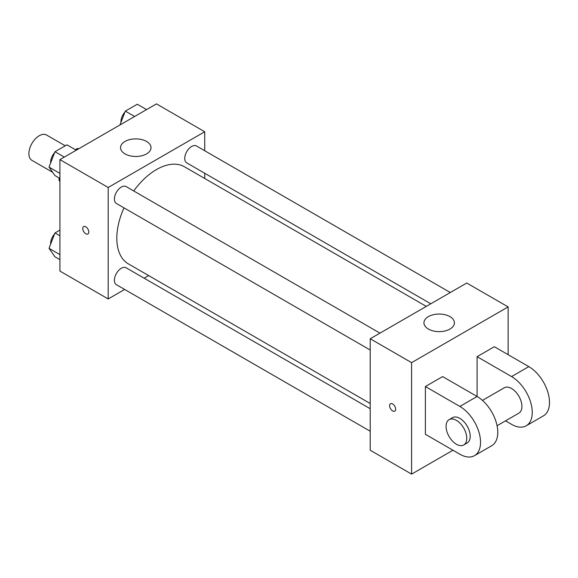 <?xml version="1.0" encoding="UTF-8"?>
<svg xmlns="http://www.w3.org/2000/svg" width="578" height="578" viewBox="0 0 578 578"><rect width="100%" height="100%" fill="white"/><g stroke="black" fill="none" stroke-linecap="round" stroke-linejoin="round"><path stroke-width="0.87" d="M65.249 145.801L46.558 135.006A14.631 8.446 120 0 0 35.287 138.93A14.631 8.446 120 0 0 28.9 153.647A14.631 8.446 120 0 0 31.927 160.344L52.685 172.331M75.386 149.702L77.531 148.459A18.879 10.903 120 0 1 78.709 148.77M59.931 180.936L59.064 180.437A18.879 10.903 120 0 0 59.931 181.304M59.064 180.437L59.064 177.959M78.391 148.958L77.531 148.459M124.646 289.455L108.194 298.956L59.931 271.089L59.931 159.615L156.465 103.881L204.728 131.748L204.728 150.75M148.662 275.59L144.153 278.199M123.981 207.856A56.073 32.375 120 0 0 116.814 238.244A56.073 32.375 120 0 0 128.432 263.908L370.216 403.509M426.289 306.391L184.498 166.796A56.073 32.375 120 0 0 133.735 190.964M204.728 173.263L204.728 178.472M108.194 298.956L108.194 187.482L204.728 131.748M450.305 292.526L196.506 145.996A9.754 5.628 120 0 0 188.992 148.611A9.754 5.628 120 0 0 184.736 158.423A9.754 5.628 120 0 0 186.752 162.888L430.798 303.782M370.216 408.718L126.17 267.816A9.754 5.628 120 0 0 118.656 270.432A9.754 5.628 120 0 0 114.401 280.243A9.754 5.628 120 0 0 116.424 284.708L370.216 431.231M370.216 350.022L116.424 203.492A9.754 5.628 -60 0 1 116.424 192.236A9.754 5.628 -60 0 1 126.17 186.6L379.97 333.13M108.194 187.482L59.931 159.615M125.007 153.893A15.238 8.8 180 0 1 120.542 147.672A15.238 8.8 180 0 1 135.779 138.879A15.238 8.8 180 0 1 151.017 147.672A15.238 8.8 180 0 1 141.61 155.8A15.238 8.8 180 0 1 125.007 153.893M88.802 232.024A4.263 2.464 60 0 1 87.921 233.974A4.263 2.464 60 0 1 83.651 231.511A4.263 2.464 60 0 1 83.651 226.583A4.263 2.464 60 0 1 86.938 227.732A4.263 2.464 60 0 1 88.802 232.024M87.921 233.974A4.263 2.464 60 0 1 83.658 231.511A4.263 2.464 60 0 1 83.658 226.583M452.964 450.233L411.594 474.119L370.216 450.233L370.216 338.759L466.757 283.025L508.127 306.911L508.127 354.682M59.931 178.458L54.989 175.604L49.022 167.107L54.989 151.718L66.932 144.825L76.245 150.201M59.931 173.407L49.022 167.107M64.303 157.093L54.989 151.718M54.628 152.664A9.754 5.628 120 0 0 50.618 162.208A9.754 5.628 120 0 0 50.647 162.909M119.949 124.964L125.325 111.113L137.268 104.221L146.574 109.589M134.631 116.489L125.325 111.113M124.956 112.06A9.754 5.628 120 0 0 120.954 121.597A9.754 5.628 120 0 0 120.983 122.305M59.931 259.666L54.989 256.82L49.022 248.323L54.989 232.934L59.931 230.08M59.931 254.623L49.022 248.323M59.931 235.781L54.989 232.934M54.628 233.88A9.754 5.628 120 0 0 50.618 243.417A9.754 5.628 120 0 0 50.647 244.126M392.628 410.915A4.263 2.464 -120 0 0 394.767 411.131A4.263 2.464 60 0 1 392.628 410.915A4.263 2.464 60 0 1 389.839 407.158A4.263 2.464 60 0 1 390.497 403.74A4.263 2.464 -120 0 0 389.847 407.158A4.263 2.464 -120 0 0 392.628 410.915M390.497 403.74A4.263 2.464 60 0 1 394.76 406.204A4.263 2.464 60 0 1 394.76 411.131M411.594 474.119L411.594 362.644L370.216 338.759L466.757 283.025M370.216 450.233L370.216 338.759M449.944 316.614A15.238 8.8 180 0 1 454.409 322.835A15.238 8.8 180 0 1 439.172 331.635A15.238 8.8 180 0 1 423.934 322.835A15.238 8.8 180 0 1 433.341 314.714A15.238 8.8 180 0 1 449.944 316.614M411.594 362.644L508.127 306.911M425.379 434.309L425.379 386.53L459.857 406.435A29.254 16.892 60 0 1 478.967 432.221A29.254 16.892 60 0 1 474.487 455.659A29.254 16.892 60 0 1 459.857 454.214L425.379 434.309M474.487 455.659L491.726 445.71A29.254 16.892 -120 0 0 496.206 422.265A29.254 16.892 -120 0 0 477.096 396.486L442.618 376.581L425.379 386.53M459.857 406.435L477.096 396.486L477.096 356.677L494.335 346.721L528.812 366.625A29.254 16.892 60 0 1 547.922 392.411A29.254 16.892 60 0 1 543.436 415.849L526.197 425.805A29.254 16.892 60 0 1 511.573 424.353L505.512 420.856M482.449 400.388L504.262 387.802A14.631 8.446 60 0 1 515.533 391.718A14.631 8.446 60 0 1 521.92 406.442A14.631 8.446 60 0 1 518.885 413.133L497.08 425.726M528.812 366.625L511.573 376.581L477.096 356.677M511.573 376.581A29.254 16.892 60 0 1 530.683 402.36A29.254 16.892 60 0 1 526.197 425.805M449.099 419.65L452.545 417.656A14.631 8.446 60 0 1 463.816 421.579A14.631 8.446 60 0 1 470.203 436.296A14.631 8.446 60 0 1 467.169 442.994L463.722 444.981A14.631 8.446 60 0 1 449.099 436.535A14.631 8.446 60 0 1 449.099 419.65A14.631 8.446 60 0 1 460.37 423.566A14.631 8.446 60 0 1 466.757 438.29A14.631 8.446 60 0 1 463.722 444.981"/></g></svg>
